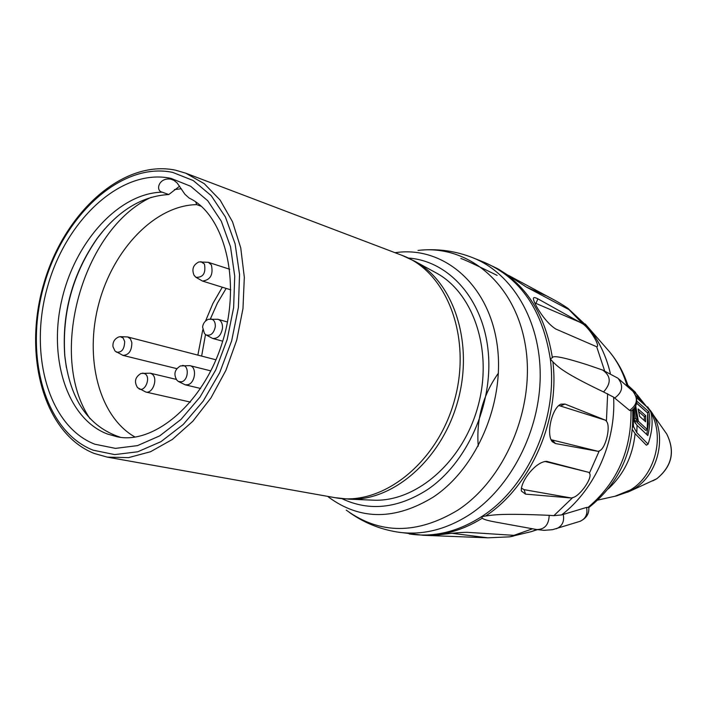 <?xml version="1.0" encoding="UTF-8"?>
<svg xmlns="http://www.w3.org/2000/svg" width="707" height="707" viewBox="0 0 707 707"><rect width="100%" height="100%" fill="white"/><g stroke="black" fill="none" stroke-linecap="round" stroke-linejoin="round"><path stroke-width="1.06" d="M134.966 437.023C98.927 416.626 84.177 358.096 98.794 303.718C113.138 249.279 155.133 205.286 196.714 204.632L201 206.188M116.319 352.13C121.666 352.784 124.459 349.249 124.679 341.508L123.133 337.999L120.278 336.665L127.702 336.956L130.388 338.847L131.838 342.515C131.838 350.743 128.886 355.038 122.983 355.4L115.02 351.043L113.005 346.748M120.278 336.665L118.617 337C114.516 338.9 112.634 342.073 112.97 346.518M150.246 373.181L152.173 374.144C158.297 378.519 152.694 394.117 145.766 392.023L137.582 387.683C133.941 381.833 135.072 377.096 140.976 373.464L150.246 373.181L176.317 379.403M138.996 388.832C144.891 392.332 150.998 378.077 145.359 373.985L142.761 373.057M182.388 365.475C189.335 364.953 188.654 380.216 181.646 381.807L178.42 381.506L176.909 380.216C173.401 374.312 174.576 369.549 180.435 365.926L189.936 365.652C197.138 366.924 195.371 383.07 187.832 384.732L185.199 384.82L200.647 388.47M178.42 381.506L185.199 384.82M226.16 288.412L217.447 303.02L210.421 318.866C213.814 319.352 215.441 321.95 215.317 326.669C213.788 333.465 210.659 336.205 205.94 334.871L204.42 333.474L202.591 327.067C203.068 323.391 204.995 320.792 208.388 319.272L217.977 319.29C221.194 320.527 222.696 323.523 222.484 328.287C221.079 335.401 217.791 338.786 212.621 338.432L222.705 341.189M205.94 334.871L212.621 338.432M193.912 274.926C191.641 269.058 193.32 264.718 198.932 261.926L208.344 262.324L211.384 264.939C213.461 274.608 210.492 279.99 202.485 281.059L230.782 289.843M194.257 275.474L195.954 277.312L202.485 281.059M195.954 277.312C203.165 277.604 205.993 273.185 204.447 264.038L200.85 261.625M162.159 192.154C118.643 193.108 74.818 242.05 61.703 300.431C48.2 358.732 67.342 418.933 107.535 434.063L116.885 436.696C152.217 445.083 203.298 405.129 222.502 341.852C242.271 278.858 223.067 213.62 189.255 198.146L184.942 194.31L177.183 183.016L174.037 180.418L170.811 179.136C158.607 177.307 155.222 190.855 162.159 192.154L168.761 194.54L179.64 186.18M195.777 202.069L196.714 204.632M120.243 437.226C88.304 426.639 69.799 399.375 64.726 355.444C61.792 312.706 72.565 273.75 97.018 238.586C117.928 210.73 141.842 196.051 168.761 194.54M104.786 228.882L97.522 238.02C72.786 273.582 61.898 312.962 64.858 356.178L66.405 367.755M90.036 418.721C47.201 356.204 82.383 228.927 151.236 197.28M174.408 189.591L181.284 188.76M435.45 272.504L436.343 272.99C474.017 293.343 493.247 351.688 477.87 406.737C462.802 461.874 416.326 502.067 373.552 500.176L372.536 500.132M421.999 250.057C439.471 248.714 456.43 251.285 472.886 257.772C512.23 273.353 540.431 320.377 540.219 375.611C540.042 430.802 510.834 487.556 469.642 514.572C445.657 529.923 421.469 535.729 397.087 532L423.14 535.287C443.271 535.888 463.023 530.17 482.404 518.134L481.44 516.746L485.638 516.004C530.657 486.513 559.988 420.108 552.892 361.86C558.663 367.375 563.735 372.889 603.557 391.952L613.614 397.148L629.557 410.396L631.439 410.794M588.781 507.334L586.571 507.423L561.605 514.926L553.873 515.659L549.189 515.332C501.997 513.291 494.281 514.811 485.638 516.004M572.705 497.595L571.424 498.011L525.522 494.131L521.421 491.082C519.884 482.377 535.57 461.256 546.785 461.388L588.949 472.4L589.399 473.195C593.235 477.039 580.032 496.243 572.705 497.595L553.873 515.659M599.271 450.872L598.246 451.366L555.455 443.545L552.344 441.751C545.76 434.505 551.99 407.78 560.925 404.148L565.008 404.068L605.74 420.312L606.412 421.284C611.113 426.065 605.572 449.113 599.271 450.872L589.399 473.195M487.892 537.824L509.526 536.852C513.185 536.286 514.652 535.782 513.927 535.349L467.168 532.309C453.912 532.353 430.519 536.224 430.678 535.579L487.892 537.824L452.047 533.299M482.404 518.134C483.014 519.238 487.291 520.529 495.245 522.013L536.737 529.552L531.196 531.664L509.526 536.852M617.794 378.139L602.656 370.061L587.535 364.865C564.557 357.53 552.839 355.135 552.379 357.68C545.557 315.578 527.068 285.796 496.924 268.333L484.304 262.35C520.661 278.116 542.649 310.293 550.285 358.882L552.379 357.68M596.69 346.757L555.72 328.985C543.63 321.376 532.238 300.44 533.493 298.168C533.67 297.205 535.137 297.426 537.894 298.84L582.957 323.956C590.071 328.817 600.703 346.651 596.69 346.757L604.591 370.751M610.309 373.252C605.996 355.223 598.493 339.784 587.782 326.926L567.871 308.279L568.34 309.286L526.715 287.254L498.797 269.358M508.563 275.412L547.96 296.622C555.72 300.616 562.348 304.505 567.871 308.279M460.858 258.435C465.427 260.061 477.525 265.717 497.136 275.394M552.892 361.86L550.285 358.882C558.389 418.5 528.005 487.3 481.44 516.746C457.597 531.92 433.524 537.656 409.238 533.944M634.833 407.435L637.263 420.241L635.779 421.213L634.338 419.817M633.145 409.406L634.418 421.805L637.034 425.287L636.821 432.711L648.08 444.129L646.392 445.207L635.098 433.656L632.42 429.67M636.733 403.167L647.603 412.959M647.859 414.346L648.337 423.82L646.772 434.54M636.768 420.559L636.901 422.229L645.747 430.413L647.232 429.449L638.377 421.266L635.717 405.959M638.73 411.651L644.36 416.626L644.316 420.585M637.034 425.287L647.833 435.565C650.025 426.489 650.369 418.553 648.867 411.774L637.007 401.32M636.689 403.344L647.692 413.038L647.232 429.449M639.605 416.343L645.606 421.752L645.738 415.725L638.085 408.946L639.605 416.343M628.7 386.049L632.774 389.787L646.348 406.419L636.777 397.926M635.116 407.02L637.263 420.241M633.843 390.83L650.679 411.704C653.224 420.515 652.358 431.323 648.08 444.129M627.798 385.129L637.687 395.39L642.309 401.399L636.167 395.92M627.94 385.571L631.802 390.034L628.364 386.915M636.901 422.229L638.377 421.266M644.36 416.626L645.738 415.725M632.756 411.103L633.516 426.595L636.821 432.711M636.804 419.825L635.39 418.332L633.967 408.549M632.65 427.161L633.516 426.595M634.294 419.057L635.39 418.332M647.532 412.641L648.867 411.774M641.382 402.009L642.309 401.399M571.424 498.011L524.126 489.659L521.333 488.113M544.903 461.424L588.949 472.4M598.246 451.366L551.018 439.683M558.777 405.491L605.74 420.312M534.66 302.843L581.773 323.046M526.432 287.104L546.591 295.941M222.298 287.21L212.895 303.462L205.516 321.102M202.768 329.842L197.863 355.108M205.49 334.57L201.636 356.089M94.835 444.208C48.094 426.197 28.28 352.934 47.767 285.955C66.644 218.799 122.046 167.815 171.006 178.385L190.634 186.25L207.734 200.717L221.318 221.229L230.526 246.814L234.733 276.181L233.619 307.686L227.168 339.554L215.75 369.929L200.037 397.051L180.992 419.419L159.738 435.857L137.494 445.622L115.48 448.379L94.835 444.208M93.121 450.173L114.693 454.601L137.706 451.791L160.984 441.645L183.246 424.483L203.209 401.09L219.674 372.704L231.649 340.898L238.392 307.518L239.549 274.51L235.104 243.791L225.427 217.031L211.181 195.627L193.258 180.559L172.72 172.402C121.507 161.558 63.807 214.875 44.134 284.868C23.826 354.684 44.338 431.155 93.121 450.173M94.605 453.567L107.27 457.12L128.533 457.632L150.556 451.72L172.34 439.454L192.825 421.257L210.986 397.882L225.887 370.38L236.73 340.094L242.978 308.535L244.322 277.285L240.742 247.892L232.506 221.759L220.116 200.054L204.252 183.67L185.747 173.188L175.804 170.254M335.012 497.675C381.7 506.769 437.288 463.483 454.486 400.277C472.188 337.204 446.727 271.515 401.991 255.342L185.747 173.188L175.557 170.184C122.355 159.075 63.559 213.47 43.516 284.647C22.88 355.656 43.728 433.612 94.296 453.487L107.27 457.12L335.012 497.675L349.311 499.195C393.587 501.166 441.972 459.011 457.791 401.187C473.92 343.452 454.044 282.429 415.036 261.387L414.152 260.901M348.295 499.151L373.552 500.176M341.923 498.665C369.231 511.568 397.714 508.58 427.373 489.695C467.133 462.988 493.309 404.316 488.228 351.83C483.305 299.264 448.892 260.963 408.434 258.046M327.659 496.367L329.197 497.578C360.711 520.414 395.434 520.228 433.382 497.012C478.392 467.106 506.433 398.509 496.553 340.836C486.973 282.994 442.98 246.61 396.954 252.443L395.01 252.691M418.023 250.437C467.23 244.198 514.652 282.729 525.195 344.274C536.056 405.632 506.071 478.63 457.809 510.162C417.13 534.598 379.951 534.58 346.244 510.118M607.649 393.719L606.412 421.284M532.512 528.783L513.927 535.349M568.693 309.348L582.957 323.956M602.656 370.061C611.06 375.974 611.361 383.274 603.557 391.952M561.605 514.926C594.826 489.562 616.106 441.76 613.614 397.148M627.197 386.331C623.424 372.916 617.441 361.295 609.248 351.476L585.219 323.992M435.45 535.208L435.229 535.72M563.258 514.422C564.539 521.315 562.312 526.061 556.577 528.659L556.162 528.792M549.189 515.332C548.826 524.753 544.682 529.49 536.737 529.552L544.063 530.338L552.538 529.684L579.625 521.448M628.532 387.489C624.493 374.021 618.068 362.019 609.248 351.476L606.995 348.905M588.427 507.096C617.096 482.748 631.298 450.704 631.024 410.979M478.241 446.152C476.156 419.366 482.881 395.019 498.426 373.11M635.186 420.665L635.337 423.343M635.098 433.656C632.792 455.953 623.848 474.362 608.267 488.882M615.002 496.243L630.538 489.889C654.876 475.378 664.987 436.944 650.9 412.508M627.577 492.249L634.25 488.74C658.659 474.3 667.505 434.867 651.518 412.093L650.237 410.246M652.676 480.901L656.662 478.825C671.897 466.355 675.256 451.411 666.736 434.001L665.959 432.87M632.624 391.051L632.977 391.36C638.43 398.518 637.29 404.864 629.557 410.396M631.333 410.864C637.979 405.809 638.527 399.314 632.977 391.36L618.157 378.448C623.733 385.766 622.567 392.297 614.657 398.041M586.571 507.423C587.853 514.139 585.679 518.77 580.04 521.324C586.448 518.266 589.364 513.591 588.781 507.281M524.126 489.659L525.522 494.131M545.91 461.344L547.554 461.53M552.529 440.32L555.455 443.545M560.916 405.712L565.008 404.068M535.968 303.294L537.894 298.84M122.983 355.4L176.865 368.647M127.702 336.956L215.971 359.801M145.766 392.023L190.457 402.097M189.936 365.652L210.845 370.892M217.977 319.29L227.46 322.012M208.344 262.324L229.731 269.261M194.063 275.2L194.558 275.951M64.726 355.444L64.858 356.178M97.018 238.586L97.522 238.02M436.343 272.99L415.036 261.387L401.991 255.342M472.886 257.772L484.304 262.35M349.461 512.487C363.769 522.614 379.641 529.119 397.087 532M430.678 535.579L423.14 535.287M499.434 269.703L496.924 268.333M537.382 529.667L531.196 531.664M647.603 406.825L666.736 434.001C675.371 451.446 672.039 466.373 656.732 478.78L629.619 491.321L616.433 495.916L597.875 500.061M635.62 392.518L633.613 390.618M588.807 507.599C619.792 482.801 634.409 450.218 632.659 409.848M521.306 490.57L521.421 491.082"/></g></svg>
